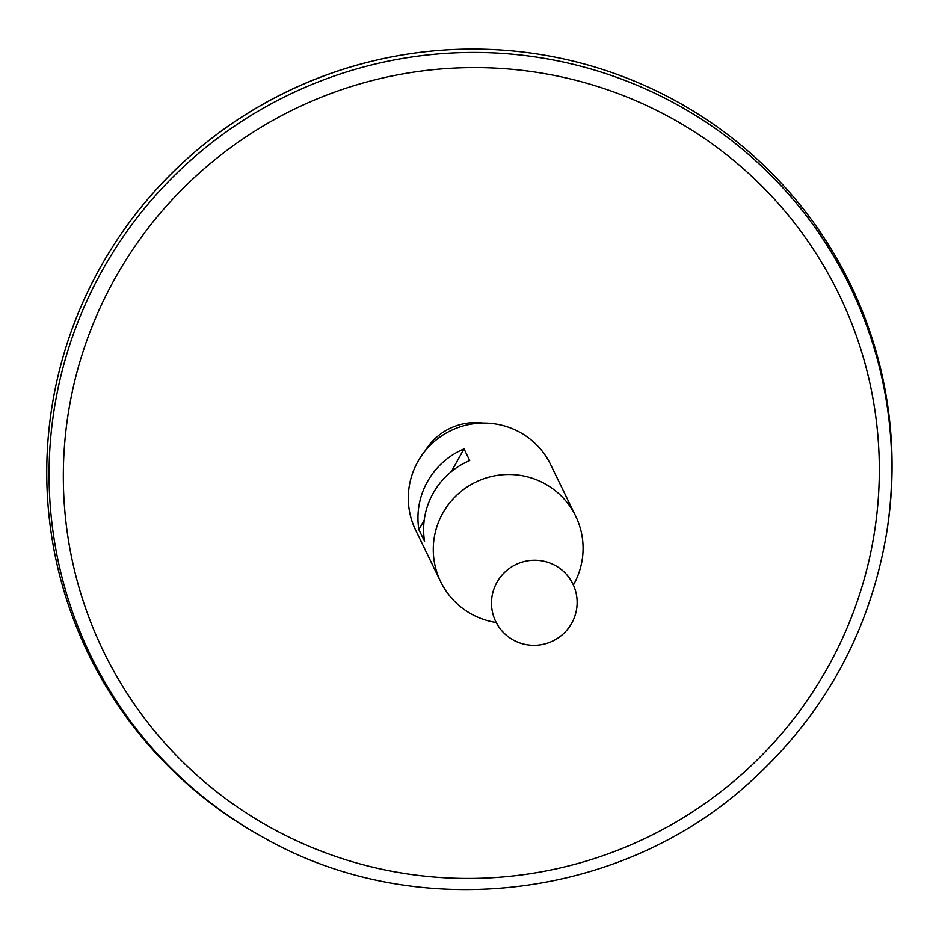 <?xml version="1.0" encoding="UTF-8"?>
<svg xmlns="http://www.w3.org/2000/svg" width="939" height="939" viewBox="0 0 939 939"><rect width="100%" height="100%" fill="white"/><g stroke="black" fill="none" stroke-linecap="round" stroke-linejoin="round"><path stroke-width="1.41" d="M262.345 836.86L260.702 835.945A423.466 419.158 -25.9 0 1 101.095 266.03A423.466 419.158 -25.9 0 1 675.305 100.673A423.466 419.158 -25.9 0 1 886.78 531.885L886.486 533.739C869.596 632.64 823.656 715.835 748.676 783.326C618.719 901.24 413.606 923.847 262.345 836.86A422.151 417.855 -25.9 0 1 103.231 268.718A422.151 417.855 -25.9 0 1 675.669 103.877A422.151 417.855 -25.9 0 1 886.486 533.739M88.489 654.084A423.466 419.158 -25.9 0 1 210.77 138.984A423.466 419.158 -25.9 0 1 369.884 61.716A423.466 419.158 -25.9 0 1 675.305 100.673A423.466 419.158 -25.9 0 1 850.323 284.083M210.77 138.984L211.298 138.573A420.39 416.106 -25.9 0 1 369.238 61.868L369.884 61.716M555.184 565.454A42.877 42.443 -25.9 0 1 552.871 640.95A42.877 42.443 -25.9 0 1 504.994 572.027A42.877 42.443 -25.9 0 1 555.184 565.454M496.262 622.498A75.05 74.287 -25.9 0 1 440.673 581.711A75.05 74.287 -25.9 0 1 456.847 495.135A75.05 74.287 -25.9 0 1 544.667 483.632A75.05 74.287 -25.9 0 1 575.689 516.145A75.05 74.287 -25.9 0 1 573.377 585.044M440.673 581.711L415.695 530.265A75.05 74.287 -25.9 0 1 431.87 443.689A75.05 74.287 -25.9 0 1 519.69 432.198A75.05 74.287 -25.9 0 1 550.7 464.699L575.689 516.145M424.557 541.345L418.888 529.678A75.05 74.287 -25.9 0 1 464.03 448.912L469.7 460.568A75.05 74.287 154.1 0 0 424.557 541.345M464.03 448.912L451.354 471.589M424.24 520.124L418.888 529.678M424.933 451.19A58.394 57.807 -25.9 0 1 482.834 423.066M670.07 117.375A408.782 404.615 -25.9 0 1 680.493 819.395A408.782 404.615 -25.9 0 1 63.371 482.247A408.782 404.615 -25.9 0 1 670.07 117.375"/></g></svg>
